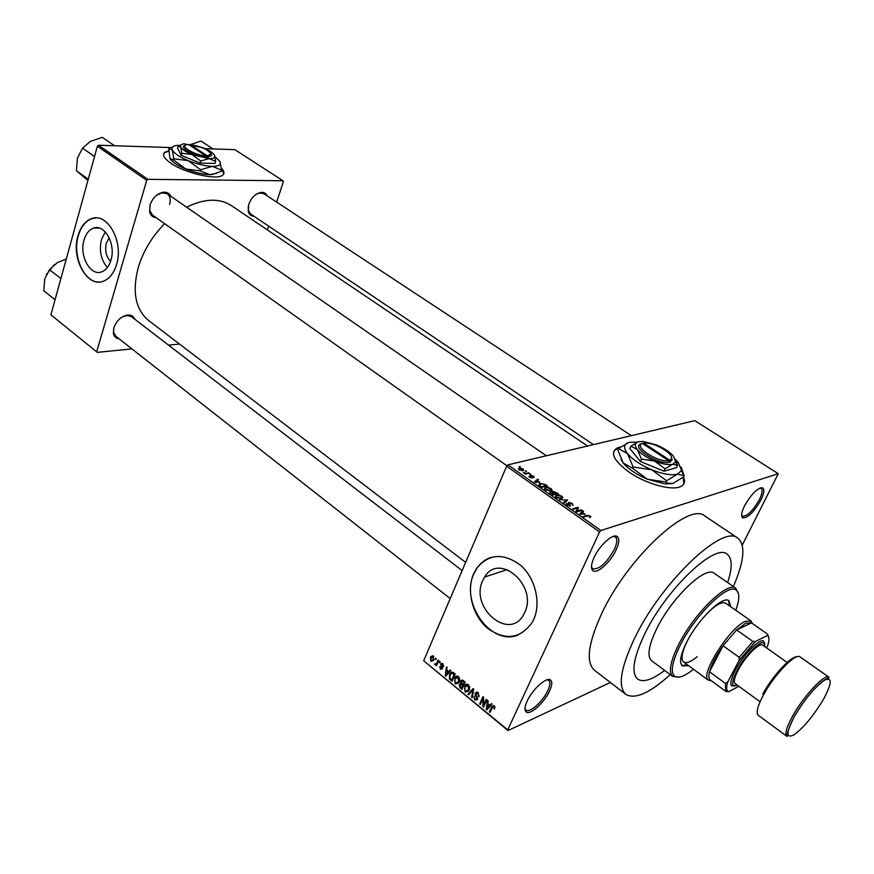 <?xml version="1.0" encoding="UTF-8"?>
<svg xmlns="http://www.w3.org/2000/svg" width="874" height="874" viewBox="0 0 874 874"><rect width="100%" height="100%" fill="white"/><g stroke="black" fill="none" stroke-linecap="round" stroke-linejoin="round"><path stroke-width="1.31" d="M616.104 549.943C610.576 562.168 596.931 574.404 592.867 570.624C590.693 568.581 591.086 564.211 594.058 557.525C599.466 545.387 612.936 533.206 617.142 536.494C619.6 538.46 619.251 542.94 616.104 549.943M591.469 566.713L592.714 568.788C599.324 569.64 606.523 563.195 614.313 549.429C617.208 543.005 617.557 538.843 615.372 536.942L613.078 536.483M760.828 500.179C753.705 512.404 747.631 518.282 742.594 517.812C740.846 516.163 741.502 512.142 744.582 505.762C751.585 493.657 757.638 487.703 762.729 487.9C764.674 489.484 764.04 493.581 760.828 500.179M741.622 515.234L742.365 516.217C747.095 516.534 752.754 511.039 759.32 499.731C762.281 493.646 762.893 489.844 761.156 488.315L759.976 488.042M549.549 691.028C544.262 702.827 529.742 715.795 526.039 711.884C524.334 710.169 524.695 706.585 527.131 701.156C532.332 689.422 546.687 676.531 550.522 679.994C552.466 681.654 552.139 685.325 549.549 691.028M524.99 708.355L525.962 710.092C529.524 713.534 542.929 701.494 547.823 690.58C550.205 685.347 550.533 681.939 548.806 680.343L546.971 679.841M620.453 447.007L617.743 447.75C609.495 452.35 613.34 460.532 629.291 472.277C645.635 483.551 670.522 490.696 679.863 486.916C684.484 485.114 685.675 481.803 683.446 476.996M619.721 447.543L617.547 448.176L613.734 451.268M110.572 261.392C106.125 256.672 104.716 250.598 106.333 243.169L109.206 237.794M84.024 240.066C78.955 256.126 90.787 277.025 102.116 271.672C106.213 269.891 109.152 266.057 110.954 260.168C116.122 244.283 104.541 223.394 93.387 228.169C88.984 229.873 85.87 233.839 84.024 240.066M105.284 231.883L101.46 239.563C98.991 250.641 100.958 259.96 107.36 267.531M77.983 235.816C70.75 258.857 87.782 288.781 104.039 280.936C109.807 278.369 113.97 272.928 116.537 264.603C123.955 241.912 107.469 212.011 91.541 218.653C85.16 221.067 80.637 226.792 77.983 235.816M95.878 217.932L91.879 218.653C85.488 221.067 80.965 226.781 78.31 235.805C72.05 256.158 84.527 283.438 99.658 281.974M524.651 612.598L523.723 614.455C509.542 641.811 469.382 607.692 482.754 580.533L484.622 577.037C499.109 551.8 538.155 585.667 524.651 612.598M473.599 573.868C466.148 590.955 472.594 615.886 487.758 628.428C505.762 640.937 520.686 638.763 532.528 621.917L533.588 619.786C541.323 603.136 535.369 578.151 520.642 565.314C503.391 552.641 488.708 553.668 476.57 568.395L473.599 573.868M491.046 557.383C485.267 559.294 480.547 562.932 476.887 568.286L473.916 573.77C459.79 602.568 491.286 646.815 518.38 634.906M156.151 217.681C152.655 217.331 150.459 215.31 149.585 211.617L150.011 205.04C152.524 198.081 156.807 193.831 162.87 192.291C166.694 191.788 169.381 193.143 170.943 196.355M150.12 204.68L149.76 210.634L152.535 215.124M119.093 338.828C115.914 338.402 114.002 336.534 113.347 333.213L113.806 327.87C116.57 320.572 121.224 316.29 127.757 315.022C131.231 314.815 133.569 316.213 134.749 319.185M113.915 327.488L113.554 332.229L115.794 336.25M253.973 216.239C251.078 216.129 249.188 214.589 248.292 211.628L248.74 204.396C251.286 197.797 255.274 193.82 260.692 192.455C263.795 192.072 265.98 193.209 267.236 195.896M248.183 206.592L248.38 210.612L250.685 214.032M733.362 586.53C744.353 561.064 745.795 544.906 737.7 538.067C722.656 523.941 660.842 582.685 634.327 638.818C620.42 668.512 617.645 687.062 626.013 694.459C635.169 699.615 649.917 692.995 670.271 674.597M705.121 516.195L704.826 515.999C688.756 501.25 626.855 558.53 601.334 614.356C587.951 643.909 585.711 662.579 594.604 670.369L625.773 694.273M231.588 205.751L231.173 205.466C219.134 197.928 204.287 198.507 186.643 207.204M164.618 223.668C152.098 236.472 143.336 250.991 138.343 267.215C131.919 291.796 135.437 309.625 148.886 320.692L465.634 562.375M168.54 150.885L164.957 152.196C161.919 154.643 163.831 158.281 170.703 163.11C184.753 173.03 216.304 180.394 222.411 175.346C224.738 173.697 224.432 171.304 221.483 168.179M168.562 151.246L164.847 152.579L163.58 154.108M644.531 634.349C633.268 658.242 631.017 673.188 637.769 679.174C643.373 682.681 652.332 679.754 664.644 670.413C652.332 679.754 643.373 682.681 637.769 679.174C631.017 673.188 633.268 658.242 644.531 634.349C665.769 589.655 714.921 542.841 727.059 554.127C714.921 542.841 665.769 589.655 644.531 634.349M525.165 471.031L526.585 471.294L525.165 471.031M526.487 473.184L529.196 473.129L525.219 474.112L523.318 472.637L526.487 473.184L526.181 473.883M529.633 474.178L531.053 474.44L529.633 474.178M530.879 475.467L533.741 476.254L534.058 477.707L531.632 475.904L532.397 478.023L529.655 477.313L529.273 475.959L531.578 477.608L530.879 475.467L530.562 476.188M539.619 482.022L534.353 481.989L537.696 479.116L538.384 479.597L537.335 480.416L539.411 482.481M550.882 488.326L551.942 489.888L550.751 490.849L545.321 489.801L545.136 487.386L548.162 487.2L550.664 488.828M561.84 496.039L562.922 497.623L561.753 498.606L556.312 497.557L556.137 495.088L559.098 494.913L561.621 496.53M590.125 515.933L590.824 516.807L589.961 517.484L589.207 517.015L589.469 516.097L588.333 515.704L583.876 516.949L583.187 516.468L586.804 515.376L590.125 515.933M599.575 531.938L506.658 466.192L507.947 464.848L694.797 420.645L778.253 473.697L600.886 530.507L599.575 531.938L507.739 729.877L508.023 730.555L610.391 682.474M507.947 464.848L600.886 530.507M584.924 513.934L579.691 513.999L582.827 510.875L583.548 511.377L582.554 512.262L584.695 514.436M577.102 511.104L581.374 509.848L582.051 510.329L576.72 511.902L575.988 511.388L577.397 508.1L573.115 509.356L572.426 508.876L577.78 507.313L578.501 507.827L576.753 511.891M568.745 502.43L572.404 503.468L572.951 505.522L571.716 503.599L569.433 502.9L570.547 506.024L567.029 505.128L566.592 503.227L567.641 504.932L570.11 505.27L568.504 503.511L568.745 502.43L568.351 503.304M559.426 499.699L567.576 500.136L564.211 503.074L563.511 502.572L566.669 500.114L559.426 499.699M552.554 491.112L558.235 493.559L552.838 495.045L550.762 493.57L550.15 491.953L552.139 492.106L552.554 491.112L552.117 492.084M540.132 483.464L545.365 484.513L547.31 485.878L541.88 487.31L539.072 485.234L540.132 483.464L539.269 485.42M519.364 468.136L523.275 468.901L523.45 470.54L519.145 469.906L519.364 468.136L518.752 469.578M519.047 466.727L520.478 466.989L519.047 466.727M508.023 730.555L423.672 660.777L507.739 729.877M778.253 473.697L742.255 545.114M435.733 658.111L435.875 659.63L435.733 658.111M439.808 661.432L439.95 662.951L439.808 661.432M450.186 669.91L450.82 670.424L445.838 676.192L445.205 675.678L446.45 666.862L447.084 667.375L446.658 669.965L448.723 671.658L450.186 669.91M459.68 679.076L458.752 682.9L455.157 683.971L454.873 677.569L456.228 676.214L458.446 676.52L459.68 679.076M469.666 687.237L468.792 690.973L465.099 692.132L464.76 685.806L466.181 684.353L468.42 684.67L469.666 687.237M478.045 692.514L478.974 696.644L477.608 693.322L475.871 693.421L477.433 699.528L474.801 700.085L473.927 696.403L475.161 699.222L476.767 699.134L476.975 698.097L475.336 695.562L475.172 693.071L478.045 692.514M491.428 703.57L492.084 704.105L486.873 709.863L486.217 709.338L487.55 700.413L488.205 700.937L487.747 703.559L489.899 705.318L491.428 703.57M506.658 466.192L423.672 660.777M494.903 706.99L494.476 709.065L493.744 706.509L492.816 706.509L489.997 712.441L489.374 711.928L491.844 706.542L494.16 705.679L494.903 706.99M486.228 699.32L486.84 699.834L483.541 707.132L482.874 706.596L482.918 698.61L480.274 704.455L479.662 703.952L482.951 696.654L483.617 697.19L483.573 705.165L486.228 699.32M473.074 688.592L473.675 689.073L472.233 697.856L471.599 697.332L473.031 689.717L468.54 694.83L467.907 694.306L473.074 688.592M463.275 680.595L465.165 682.135L461.942 689.411L460.063 687.86L459.2 684.67L460.522 683.687L460.674 680.857L463.275 680.595L461.09 681.709L463.045 685.041L464.181 682.485L462.215 681.01M453.442 672.565L455.212 674.007L452.022 681.272L449.454 678.978L449.564 674.378L450.055 673.428L453.442 672.565M442.812 663.759L443.533 666.654L442.452 664.48L441.37 664.502L442.473 668.839L440.474 669.244L439.753 666.611L440.78 668.479L441.829 668.468L440.638 664.295L442.812 663.759M438.103 660.045L438.693 660.526L436.421 665.802L436.192 664.469L435.088 664.83L434.64 664.087L436.355 663.759L438.103 660.045M433.275 655.981L433.755 660.056L430.937 661.432L430.434 657.412L430.893 656.538L433.275 655.981M727.605 582.554C732.554 567.674 732.379 558.202 727.059 554.127C732.379 558.202 732.554 567.674 727.605 582.554M97.364 146.198L98.478 145.237L147.87 179.334L146.734 180.339L97.364 146.198L50.911 314.837L97.32 352.375L131.887 348.868M168.562 345.154L179.487 344.039M97.32 352.375L50.911 314.837M147.87 179.334L283.001 180.765L283.384 181.694L276.654 202.091M268.711 226.148L267.455 229.96M283.001 180.765L234.822 149.64L205.204 148.678M98.478 145.237L172.178 147.608M146.734 180.339L96.763 351.534M223.777 173.784L221.537 168.737M169.611 204.44C170.9 199.589 170.102 196.027 167.207 193.777L162.018 192.804L156.708 195.197M131.428 316.639L126.85 315.448L122.371 316.891M631.345 435.656L263.861 193.678L259.818 192.935L256.18 194.334M683.916 483.814L683.151 477.237M494.782 708.213L493.81 708.65M494.586 706.126L493.744 706.509M494.345 705.831L493.264 706.312M490.445 711.447L489.374 711.928M488.118 708.497L486.217 709.338M491.701 704.52L489.899 705.318M487.758 707.656L489.298 706.006L487.572 704.586L486.84 708.803L489.615 706.837M491.079 705.22L489.298 706.006M488.49 708.071L486.84 708.803M488.5 704.182L487.572 704.586M484.01 706.094L482.874 706.596M483.606 698.304L482.918 698.61M480.711 703.494L479.662 703.952M484.633 704.706L483.573 705.165M479.225 695.846L478.318 696.239M478.493 692.951L477.608 693.322M477.641 698.861L476.669 699.276M475.915 699.604L474.801 700.085M477.663 698.643L476.833 698.992M477.597 697.834L476.975 698.097M476.046 695.256L475.336 695.562M477.423 692.11L475.172 693.071M472.364 697.004L471.599 697.332M473.61 689.477L473.031 689.717M469.666 693.552L467.907 694.306M464.76 685.806L467.983 684.364M465.471 691.279L468.551 689.728L468.049 685.522L465.023 686.997L464.542 688.854L465.471 691.279M469.48 689.335L468.551 689.728M468.912 685.161L468.049 685.522M466.836 684.145L466.41 685.118M460.991 687.477L460.063 687.86M461.483 683.73L459.2 684.67M461.199 683.402L460.522 683.687M462.827 680.267L460.489 681.228M461.712 688.056L462.674 685.893L460.86 684.506L459.964 684.845L460.653 687.193L461.712 688.056L462.717 687.641M463.679 685.467L462.674 685.893M461.887 684.091L460.86 684.506M464.061 684.626L463.045 685.041M465.121 682.102L464.181 682.485M463.832 681.043L462.892 681.436M458.719 682.955L457.768 682.9M456.304 683.501L455.157 683.971M454.873 677.569L458.052 676.247M455.529 683.118L458.577 681.556L458.074 677.372L455.07 678.858L454.6 680.704L455.529 683.118M461.734 680.267L460.817 680.638M459.495 681.185L458.577 681.556M458.937 677.022L458.074 677.372M456.938 675.995L456.545 676.902M450.274 678.639L449.454 678.978M450.656 673.941L449.564 674.378M451.792 679.928L454.229 674.367L451.17 673.297L450.154 674.881L449.935 678.213L451.792 679.928L452.787 679.524M455.179 673.985L454.229 674.367M454.098 673.1L453.147 673.483M451.508 672.04L450.427 673.275M446.843 675.023L445.205 675.678M450.296 671.035L448.723 671.658M446.68 673.996L448.154 672.346L446.483 670.981L445.806 675.143L448.286 673.351M449.695 671.735L448.154 672.346M447.237 674.564L445.806 675.143M447.433 670.598L446.483 670.981M443.675 665.955L442.899 666.261M443.227 664.185L442.452 664.48M442.605 668.413L440.474 669.244M442.626 668.151L441.829 668.468M442.572 667.572L441.829 667.867M442.528 663.563L440.638 664.295M440.321 662.099L439.36 662.47M436.792 664.939L435.831 665.311M437.153 664.098L436.192 664.469M437.197 664.011L435.088 664.83M435.394 663.792L434.64 664.087M437.492 663.322L436.355 663.759M437.885 662.405L436.924 662.776M436.246 658.778L435.285 659.138M433.58 660.416L430.937 661.432M433.548 656.232L432.685 656.56M431.527 656.997L430.434 657.412M431.275 660.689L433.154 659.575L432.936 656.713L431.046 657.849L431.275 660.689M434.039 659.236L433.154 659.575M433.701 656.429L432.936 656.713M581.953 512.809L582.827 510.875M581.876 513.967L584.072 513.956L582.16 512.612L580.554 514.043L581.876 513.967L581.647 514.48M581.013 510.635L581.374 509.848M577.091 508.81L577.78 507.313M576.676 511.869L578.501 507.827M566.123 504.276L566.592 503.227M569.52 506.133L569.772 505.587M569.717 506.144L570.023 505.467M566.155 501.381L566.92 499.677M566.057 501.458L566.669 500.114M555.624 496.956L556.509 494.968M556.935 497.382L561.359 498.038L561.217 496.214L557.153 495.449L556.225 495.984L556.738 497.841M560.791 498.781L561.086 498.125M555.733 497.077L556.137 496.181M549.888 492.794L550.281 491.909M552.805 494.4L554.422 493.952L550.937 492.39L552.597 494.87M554.083 494.695L554.422 493.952M555.045 493.777L556.935 493.264L553.111 491.614L555.045 493.777L554.717 494.531M556.137 495.088L555.416 496.694L556.126 495.099M556.607 494.007L556.935 493.264M544.677 489.254L545.551 487.255M545.955 489.626L550.402 490.281L550.259 488.49L546.206 487.725L545.256 488.249L545.758 490.085M549.812 491.024L550.096 490.38M544.775 489.353L545.158 488.468M541.858 486.676L546.01 485.573L542.372 483.77L540.351 484.065L539.848 485.146L541.651 487.146M545.693 486.305L546.01 485.573M539.608 485.693L539.848 485.146M536.975 480.776L537.696 479.116M536.56 482L538.755 482.033L536.92 480.733L535.216 482.055L536.352 482.481M531.13 476.822L531.436 476.112M528.967 476.658L529.273 475.959M530.157 474.549L530.409 473.981M528.246 473.369L528.541 472.67M523.821 473.195L524.072 472.626M525.198 474.101L525.547 473.293M525.689 471.403L525.94 470.846M519.735 469.775L522.728 470.103L522.685 469.021L520.052 468.584L519.571 470.168M522.117 470.802L522.368 470.212M519.582 467.109L519.822 466.541M730.817 606.807L728.938 600.755C722.864 595.139 697.78 619.59 686.516 642.543C680.398 655.063 679.032 662.853 682.408 665.912L688.636 665.682M729.779 606.075L728.435 600.482M735.766 610.26C739.775 599.16 739.808 592.364 735.842 589.863C727.277 583.548 694.71 615.657 680.081 645.536C672.292 661.498 670.369 671.647 674.335 675.995C678.016 678.781 684.408 676.542 693.497 669.255M678.781 677.164L672.543 676.268C668.468 671.822 670.413 661.432 678.377 645.078C693.355 614.433 726.753 581.56 735.526 588.071L738.519 593.774M714.309 573.355L714.156 573.246C705.569 565.369 671.396 598.002 656.516 629.105C648.519 645.941 646.902 656.483 651.676 660.744L672.783 676.476M706.553 613.974C715.587 604.895 721.968 601.312 725.693 603.213L750.941 620.89L752.383 623.512M697.168 656.691C690.886 661.869 686.385 663.65 683.687 662.033C680.617 659.258 681.851 652.212 687.379 640.893M681.884 665.453L687.62 664.928M114.538 145.75L102.28 137.349L90.448 141.348L82.517 148.132L94.523 156.512M88.274 179.192L76.377 170.725L77.469 158.074L82.517 148.132M87.924 180.459L76.377 170.725M711.36 680.78L708.115 679.972C699.976 674.477 729.539 627.707 745.271 621.414L750.941 620.89M752.864 641.429L755.376 641.494L739 660.668L739.24 657.368L752.864 641.429L736.651 629.957L751.487 622.878L745.784 623.228L736.651 629.957L723.06 645.755L709.513 671.767C708.552 675.7 708.694 678.344 709.95 679.699L726.032 691.574M739.24 657.368L723.06 645.755C716.035 655.729 711.512 664.404 709.513 671.767L725.475 683.457L727.856 681.764C726.392 686.374 726.283 689.433 727.518 690.952L728.741 691.716L738.814 686.276M728.741 691.716L725.671 691.225L725.475 683.457M766.553 647.896L767.547 646.05C769.524 640.15 769.415 636.665 767.219 635.573L755.376 641.494M767.219 635.573L767.525 634.12L768.683 637.288M751.487 622.878L767.525 634.12M739 660.668L727.856 681.764M765.121 646.88L763.778 642.805C759.626 640.587 744.287 656.472 736.946 670.751C733.035 678.366 731.822 683.26 733.319 685.456L737.569 685.358M734.772 686.112L731.472 685.729C729.888 683.424 731.156 678.29 735.253 670.292C742.966 655.292 759.08 638.61 763.439 640.959L764.936 643.996M760.085 701.789L735.209 683.632C733.417 681.971 734.4 677.47 738.169 670.118C745.03 656.767 759.473 642.139 762.685 645.154L762.74 645.198M212.994 148.93L200.911 141.042L190.445 144.603M60.896 278.566L49.501 269.705L57.334 262.593L66.282 259.032M55.062 299.738L43.766 290.813L44.76 278.828L49.501 269.705M54.374 264.614L46.344 274.6M641.833 443.621L640.959 443.872L642.456 443.446L668.512 460.609L669.047 462.39L672.161 460.128L671.418 457.058M642.456 443.446C632.809 446.199 658.024 462.925 668.512 460.609M640.959 443.872C630.394 446.789 657.729 464.957 669.014 462.368M638.249 441.818L630.886 446.144L637.463 449.706L641.45 459.09L654.626 461.079L665.103 468.835L672.74 464.225L677.569 465.361L675.438 459.221M677.569 465.361L676.454 467.699L663.978 471.195L640.347 461.461L629.793 448.493L630.886 446.144M641.45 459.09L640.347 461.461M665.103 468.835L663.978 471.195M637.375 442.113L629.302 442.342C623.675 443.959 623.086 447.717 627.532 453.628C632.721 459.702 640.795 465.088 651.764 469.786C662.776 474.145 671.308 475.598 677.383 474.156L681.545 470.54L678.257 462.488L675.733 459.855M628.788 442.473L618.366 448.57L627.532 453.628L633.104 466.956L651.764 469.786L666.6 480.766L677.383 474.156L684.145 475.653L681.141 467.011M684.145 475.653L683.534 476.92L672.914 483.475L667.55 483.169L665.988 482.044L647.328 479.192L632.503 468.246L623.217 462.991L617.787 449.837L618.366 448.57M633.104 466.956L632.503 468.246M666.6 480.766L665.988 482.044M620.955 459.353L623.217 462.991C628.362 469.098 636.403 474.506 647.328 479.192L665.092 483.945L672.619 483.551M654.626 461.079C662.394 464.16 668.424 465.208 672.74 464.225L675.722 461.701L673.417 456.053C669.615 451.825 663.956 448.122 656.44 444.921L643.22 441.468L638.599 441.731C634.644 442.878 634.262 445.543 637.463 449.706C641.177 453.988 646.891 457.779 654.626 461.079M670.325 462.04L669.79 460.259L643.756 443.129L642.51 443.479M669.79 460.259L671.483 458.522C673.199 453.814 656.527 443.489 646.64 443.063L643.756 443.129M205.86 155.856C194.378 155.353 177.914 145.095 187.626 144.581L188.653 144.527L205.86 155.856L206.253 157.287L207.772 157.32L211.781 155.266L211.027 153.78M185.277 145.324C177.498 146.843 194.913 156.828 206.231 157.265M215.67 161.34L214.458 155.19C212.939 152.786 209.192 150.328 203.205 147.815L184.141 143.817C181.049 144.155 179.913 145.248 180.743 147.083L181.814 153.245L181.18 155.353L200.102 163.088L215.026 163.416L215.67 161.34L209.028 158.631C212.972 158.675 214.895 157.855 214.796 156.162L214.458 155.19M181.814 153.245L192.051 154.567C185.922 151.989 182.163 149.487 180.743 147.083L178.187 146.034L177.564 148.121L181.18 155.353M200.747 160.991L209.028 158.631L192.051 154.567L200.747 160.991L200.102 163.088M180.525 145.335L177.193 145.412C172.833 145.903 171.217 147.444 172.342 150.033C174.297 153.463 179.607 157.003 188.281 160.663C197.185 164.192 205.193 166.082 212.306 166.366C217.845 166.399 220.532 165.208 220.379 162.804L219.898 161.417L215.037 156.73M173.795 158.795L173.456 159.931L169.884 158.336L168.813 148.536L172.342 150.033L173.795 158.795L188.281 160.663L200.605 169.753L212.306 166.366L221.635 170.124L219.898 161.417M221.635 170.124L221.286 171.249L212.568 174.418L209.749 174.636L200.255 170.889L185.769 169.01L173.456 159.931M200.605 169.753L200.255 170.889M170.102 158.729C172.287 162.105 177.509 165.525 185.769 169.01C194.651 172.517 202.637 174.396 209.749 174.636L216.719 173.292M207.75 157.309L207.378 155.9L190.171 144.581L189.385 145.018M207.378 155.9L211.071 154.021C208.056 149.509 201.096 146.362 190.171 144.581M494.302 705.788L491.636 706.968M476.942 696.512L476.221 696.818M473.391 690.799L472.758 691.061M462.466 684.571L461.527 684.954M451.279 679.502L450.339 679.885M442.135 666.676L441.272 667.015M586.432 516.173L586.804 515.376M565.423 502.015L566.09 500.54M531.578 477.291L531.862 476.625M792.434 716.418C803.414 696.163 825.012 673.199 829.033 677.241C828.246 678.552 830.202 676.487 823.079 680.955C812.94 689.215 803.272 701.21 794.073 716.92C782.722 741.119 788.993 735.602 786.862 736.301C784.601 734.116 786.458 727.496 792.434 716.418M823.756 698.796C832.059 683.031 832.354 676.804 824.63 680.125C814.688 687.193 804.539 699.44 794.16 716.877C785.944 732.882 785.912 738.836 794.084 734.75C803.927 727.441 813.814 715.456 823.756 698.796M762.794 694.12C772.157 676.41 790.872 656.024 796.837 656.833M800.081 656.942L800.005 656.887C795.613 652.605 773.938 675.078 763.297 695.256C757.496 706.29 755.835 712.976 758.293 715.303L786.786 736.258M591.534 567.936L592.616 568.723L592.867 570.624M741.644 515.736L742.594 517.812M524.99 709.306L525.875 710.027L526.039 711.884M149.76 210.634L149.585 211.617M113.554 332.229L113.347 333.213M248.38 210.612L248.292 211.628M737.7 538.067L704.826 515.999M587.546 446.013L231.173 205.466M614.247 536.155L615.274 536.876M760.467 487.867L762.729 487.9M547.878 679.611L550.522 679.994M259.818 192.935L260.692 192.455M126.85 315.448L127.757 315.022M162.018 192.804L162.87 192.291M484.622 577.037L507.291 569.597M99.33 228.038L93.387 228.169M491.844 706.542L494.029 705.569M476.953 692.951L478.023 692.503M476.767 699.134L477.652 698.752M475.303 692.82L477.193 692.011M468.213 690.394L469.272 689.947M467.808 685.347L468.475 685.074M459.331 684.408L461.341 683.588M460.674 680.857L462.521 680.103M460.817 684.495L461.854 684.069M458.184 682.321L459.243 681.895M457.812 677.197L458.588 676.88M450.055 673.428L453.005 672.248M442.026 664.24L442.954 663.879M441.774 668.566L442.626 668.228M440.813 663.956L442.222 663.41M436.563 663.464L437.612 663.06M430.893 656.538L432.958 655.762M432.838 660.198L433.854 659.815M432.827 656.636L433.624 656.341M569.171 503.337L568.898 503.937M566.538 503.249L566.101 504.232M569.859 505.554L569.586 506.133M568.624 502.463L568.297 503.206M561.359 498.038L561.032 498.759M550.15 491.953L549.822 492.674M552.357 491.166L552.018 491.942M550.751 492.816L550.5 493.384M552.892 492.095L552.619 492.707M545.136 487.386L544.447 488.959M550.402 490.281L550.085 490.991M539.651 483.617L538.985 485.125M530.704 475.522L530.463 476.068M518.948 468.267L518.511 469.283M522.728 470.103L522.433 470.78M615.263 536.876L617.142 536.494M674.335 675.995L672.543 676.268M735.941 588.322L714.156 573.246M735.842 589.863L735.526 588.071M546.326 455.769L167.207 193.777M507.007 465.831L152.447 215.059M248.642 212.655L593.457 444.615M113.696 334.6L450.208 598.57M131.362 316.585L462.138 570.58M750.81 622.474L750.482 620.649M708.432 680.245L683.599 661.968M709.95 679.699L708.115 679.972M727.518 690.952L725.671 691.225M763.778 642.805L763.439 640.959M762.685 645.154L787.878 662.962M800.005 656.887L829.033 677.241M733.319 685.456L731.472 685.729M681.545 470.54L683.424 475.03M665.092 483.945L667.55 483.169M675.722 461.701L677.066 464.924M671.483 458.522L672.161 460.128M211.071 154.021L211.781 155.266"/></g></svg>
